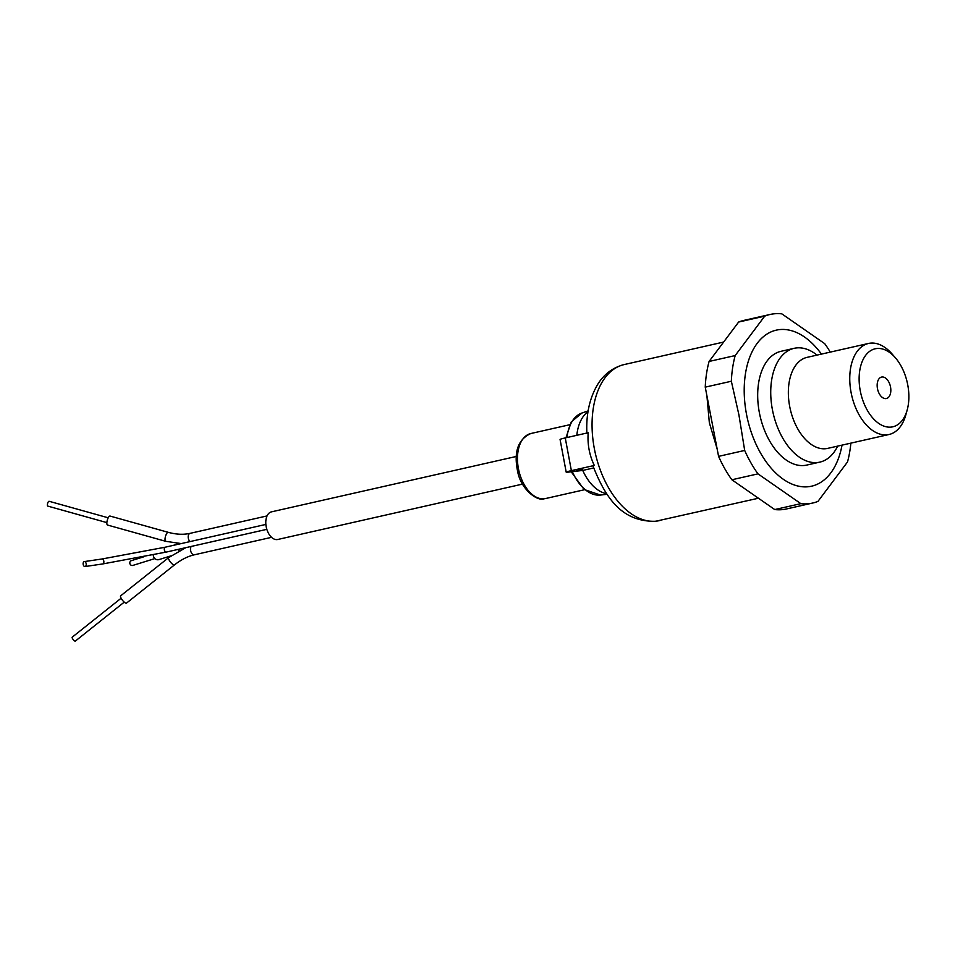 <?xml version="1.0" encoding="UTF-8"?>
<svg xmlns="http://www.w3.org/2000/svg" width="955" height="955" viewBox="0 0 955 955"><rect width="100%" height="100%" fill="white"/><g stroke="black" fill="none" stroke-linecap="round" stroke-linejoin="round"><path stroke-width="1.43" d="M837.654 446.128A58.327 34.774 -102.7 0 1 819.867 462.113A58.327 34.774 -102.7 0 1 817.719 462.483A58.327 34.774 -102.7 0 1 772.691 411.104A58.327 34.774 -102.7 0 1 794.13 348.324A58.327 34.774 -102.7 0 1 796.279 347.954A58.327 34.774 -102.7 0 1 817.05 355.105M907.178 410.017L905.817 414.9A46.664 27.826 -102.7 0 1 889.069 434.489A46.664 27.826 -102.7 0 1 887.338 434.788A46.664 27.826 -102.7 0 1 851.323 393.687A46.664 27.826 -102.7 0 1 868.477 343.466A46.664 27.826 -102.7 0 1 870.196 343.167A46.664 27.826 -102.7 0 1 892.03 353.947L895.36 357.767A39.991 23.851 -102.7 0 1 907.178 410.017A39.991 23.851 -102.7 0 1 891.337 427.064A39.991 23.851 -102.7 0 1 860.228 390.607A39.991 23.851 -102.7 0 1 876.642 348.539A39.991 23.851 -102.7 0 1 895.36 357.767M794.13 348.324L781.083 351.285A58.327 34.774 77.3 0 0 759.643 414.052A58.327 34.774 77.3 0 0 804.671 465.431A58.327 34.774 77.3 0 0 806.82 465.061L819.867 462.113M881.966 376.998A10.994 6.554 -102.7 0 1 890.466 386.691A10.994 6.554 -102.7 0 1 886.419 398.522A10.994 6.554 -102.7 0 1 886.013 398.593A10.994 6.554 -102.7 0 1 877.526 388.912A10.994 6.554 -102.7 0 1 881.561 377.07A10.994 6.554 -102.7 0 1 881.966 376.998M821.443 354.114A79.993 47.69 77.3 0 0 764.131 336.1A79.993 47.69 77.3 0 0 746.416 413.778A79.993 47.69 77.3 0 0 794.942 485.188A79.993 47.69 77.3 0 0 842.035 445.137M830.265 352.108A96.658 57.634 77.3 0 0 824.714 343.657L781.847 313.861A96.658 57.634 77.3 0 0 773.586 313.873A96.658 57.634 77.3 0 0 770.017 314.482A96.658 57.634 77.3 0 0 764.716 316.141L735.183 355.558A96.658 57.634 77.3 0 0 731.351 381.248L738.907 414.828L744.685 450.45A96.658 57.634 77.3 0 0 757.972 473.859L800.839 503.655A96.658 57.634 77.3 0 0 812.669 503.034A96.658 57.634 77.3 0 0 817.969 501.387L847.503 461.969A96.658 57.634 77.3 0 0 850.869 443.132M725.382 339.705L720.667 346.008M708.956 406.424L714.913 437.318M747.12 490.369L757.231 497.4M706.903 395.74L709.338 422.707L717.157 448.946M770.017 314.482L743.909 320.391A96.658 57.634 77.3 0 0 738.621 322.05L764.716 316.141M800.839 503.655L774.744 509.564A96.658 57.634 77.3 0 0 786.574 508.943L812.669 503.034M774.744 509.564L731.876 479.768L757.972 473.859M744.685 450.45L718.578 456.359A96.658 57.634 77.3 0 0 731.876 479.768M718.578 456.359L705.244 387.145L731.351 381.248M735.183 355.558L709.088 361.456A96.658 57.634 77.3 0 0 705.244 387.145M709.088 361.456L738.621 322.05M576.689 470.302L582.574 469.096L576.689 470.302M593.664 467.962L582.729 470.433A43.333 25.833 77.3 0 0 606.544 493.651M587.994 411.689A43.333 25.833 77.3 0 0 576.808 435.313M582.729 470.433L568.858 472.068A13.334 0.669 -10.6 0 1 566.196 472.164L560.072 439.443A13.334 0.669 -10.6 0 1 565.253 437.927L588.185 432.734C587.349 444.278 589.39 455.189 594.308 465.455L593.007 466.016C605.183 496.66 620.822 521.943 655.56 521.287L758.425 498.224M566.196 472.164A13.334 0.669 -10.6 0 1 571.377 470.648L594.308 465.455M72.484 637.14A2.495 0.74 51.5 0 0 72.21 637.176A2.495 0.74 51.5 0 0 72.95 639.265A2.495 0.74 51.5 0 0 75.051 641.139A2.495 0.74 51.5 0 0 75.326 641.091A2.495 0.74 51.5 0 0 75.433 640.841M49.266 501.399A2.495 0.848 105.6 0 0 49.099 501.28A2.495 0.848 105.6 0 0 48.884 501.291A2.495 0.848 105.6 0 0 47.535 503.739A2.495 0.848 105.6 0 0 47.75 506.09A2.495 0.848 105.6 0 0 47.965 506.078M271.984 511.773A14.17 8.44 77.3 0 0 271.471 511.856A14.17 8.44 77.3 0 0 266.254 527.1A14.17 8.44 77.3 0 0 277.189 539.575A14.17 8.44 77.3 0 0 277.714 539.491L522.54 484.101M190.236 533.32A4.668 2.781 77.3 0 0 190.057 533.356C183.456 534.836 176.198 534.49 168.259 532.329L110.088 516.07A4.668 1.576 105.6 0 0 109.694 516.094A4.668 1.576 105.6 0 0 107.175 520.678A4.668 1.576 105.6 0 0 107.581 525.059L165.752 541.318L181.199 543.586M83.181 564.441A2.495 1.528 81.6 0 1 84.303 561.588A2.495 1.528 81.6 0 1 86.165 563.689A2.495 1.528 81.6 0 1 85.031 566.542A2.495 1.528 81.6 0 1 83.181 564.441M185.807 547.669L168.665 557.601L120.688 595.813A4.668 1.373 51.5 0 0 122.049 599.704A4.668 1.373 51.5 0 0 126 603.19A4.668 1.373 51.5 0 0 126.502 603.106L174.478 564.894C181.116 559.678 187.753 556.311 194.426 554.783A4.668 2.781 77.3 0 0 194.593 554.736M153.266 554.891A4.668 4.274 72.8 0 0 158.96 559.594L170.909 555.882M143.787 556.801L131.36 560.645A2.495 2.292 72.8 0 0 129.844 563.414A2.495 2.292 72.8 0 0 132.841 565.42L154.865 558.591M868.477 343.466L807.059 357.361A46.664 27.826 77.3 0 0 789.916 407.582A46.664 27.826 77.3 0 0 825.932 448.683A46.664 27.826 77.3 0 0 827.651 448.384L889.069 434.489M723.389 342.117L624.14 364.571A79.993 47.69 77.3 0 0 594.75 450.665A79.993 47.69 77.3 0 0 656.491 521.12A79.993 47.69 77.3 0 0 659.451 520.618M544.314 498.761A33.33 19.876 77.3 0 0 545.544 498.546L544.087 498.796C537.486 501.673 520.582 489.318 517.526 470.875C513.683 451.763 518.111 439.312 530.837 433.522A33.33 19.876 77.3 0 0 518.577 469.394A33.33 19.876 77.3 0 0 544.314 498.761M565.969 437.76L571.269 421.931L581.893 413.038A42.139 25.128 77.3 0 0 566.936 437.545M571.377 470.648L565.253 437.927M572.332 471.663A42.139 25.128 77.3 0 0 600.456 495.06A42.139 25.128 77.3 0 0 600.504 495.048M267.054 515.927L190.057 533.356A4.668 2.781 77.3 0 0 188.959 534.096A4.668 2.781 77.3 0 0 189.95 541.604M165.358 547.179A2.495 1.492 77.3 0 0 165.263 547.191A2.495 1.492 77.3 0 0 164.332 549.805A2.495 1.492 77.3 0 0 166.266 552.086A2.495 1.492 77.3 0 0 166.361 552.062A2.495 1.492 77.3 0 0 166.457 552.038M191.263 546.427A4.668 2.781 77.3 0 0 190.618 550.558A4.668 2.781 77.3 0 0 192.755 554.366A4.668 2.781 77.3 0 0 194.259 554.819A4.668 2.781 77.3 0 0 194.426 554.783L271.566 537.331M168.259 532.329A4.668 1.576 105.6 0 0 167.865 532.353A4.668 1.576 105.6 0 0 166.982 533.117A4.668 1.576 105.6 0 0 165.143 537.963A4.668 1.576 105.6 0 0 165.752 541.318M265.86 524.426L165.263 547.191L101.958 558.997A2.495 1.528 81.6 0 1 103.808 561.098A2.495 1.528 81.6 0 1 102.674 563.951L166.361 552.062L266.839 529.333M168.665 557.601A4.668 1.373 51.5 0 0 169.453 560.621A4.668 1.373 51.5 0 0 172.843 564.417A4.668 1.373 51.5 0 0 173.977 564.978A4.668 1.373 51.5 0 0 174.478 564.894M179.707 543.55A4.668 4.274 72.8 0 0 179.074 544.063M178.239 549.376A4.668 4.274 72.8 0 0 179.11 550.701M581.893 413.038L588.125 410.889M530.837 433.522L569.705 424.736M624.14 364.571C608.92 368.535 600.826 378.801 596.911 385.736C589.366 399.083 586.024 414.936 586.883 433.284M571.233 471.794L584.066 489.461L600.456 495.06L606.998 494.308M545.544 498.546L584.412 489.748M72.21 637.176L121.13 598.224M75.326 641.091L124.246 602.139M47.75 506.09L106.876 522.612M49.099 501.28L108.225 517.801M271.471 511.856L516.285 456.466M101.958 558.997L84.303 561.588M102.674 563.951L85.031 566.542M179.23 543.526L173.273 545.377"/></g></svg>
